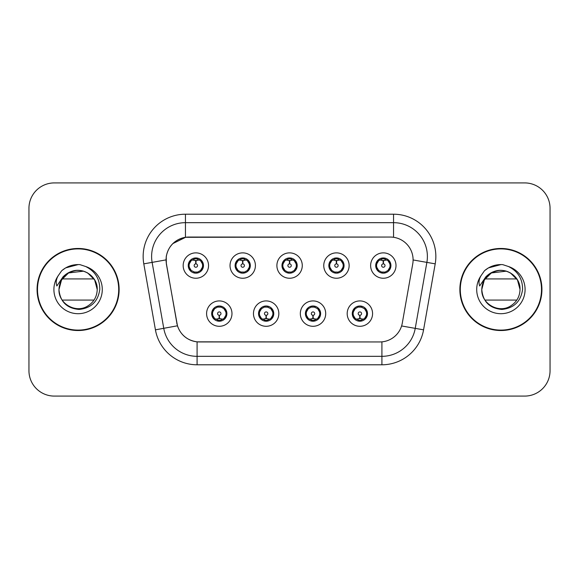 <?xml version="1.0" encoding="UTF-8"?>
<svg xmlns="http://www.w3.org/2000/svg" width="579" height="579" viewBox="0 0 579 579"><rect width="100%" height="100%" fill="white"/><g stroke="black" fill="none" stroke-linecap="round" stroke-linejoin="round"><path stroke-width="0.87" d="M278.839 313.608A12.687 12.687 0 0 1 266.152 326.295A12.687 12.687 0 0 1 253.464 313.608A12.687 12.687 0 0 1 266.152 300.921A12.687 12.687 0 0 1 278.839 313.608M258.538 313.608A7.614 7.614 0 0 0 266.152 321.222A7.614 7.614 0 0 0 273.766 313.608A7.614 7.614 0 0 0 266.152 305.994A7.614 7.614 0 0 0 258.538 313.608L261.491 318.515A6.767 6.767 0 0 1 261.491 308.701L258.61 313.608M325.709 313.608A12.687 12.687 0 0 1 313.015 326.295A12.687 12.687 0 0 1 300.327 313.608A12.687 12.687 0 0 1 313.015 300.921A12.687 12.687 0 0 1 325.709 313.608M305.401 313.608A7.614 7.614 0 0 0 313.015 321.222A7.614 7.614 0 0 0 320.628 313.608A7.614 7.614 0 0 0 313.015 305.994A7.614 7.614 0 0 0 305.401 313.608L308.361 318.515A6.767 6.767 0 0 1 308.361 308.701L305.473 313.608M372.572 313.608A12.687 12.687 0 0 1 359.885 326.295A12.687 12.687 0 0 1 347.19 313.608A12.687 12.687 0 0 1 359.885 300.921A12.687 12.687 0 0 1 372.572 313.608M352.271 313.608A7.614 7.614 0 0 0 359.885 321.222A7.614 7.614 0 0 0 367.499 313.608A7.614 7.614 0 0 0 359.885 305.994A7.614 7.614 0 0 0 352.271 313.608L355.224 318.515A6.767 6.767 0 0 1 355.224 308.701L352.336 313.608M231.976 313.608A12.687 12.687 0 0 1 219.289 326.295A12.687 12.687 0 0 1 206.594 313.608A12.687 12.687 0 0 1 219.289 300.921A12.687 12.687 0 0 1 231.976 313.608M211.675 313.608A7.614 7.614 0 0 0 219.289 321.222A7.614 7.614 0 0 0 226.903 313.608A7.614 7.614 0 0 0 219.289 305.994A7.614 7.614 0 0 0 211.675 313.608L214.628 318.515A6.767 6.767 0 0 1 214.628 308.701L211.74 313.608M255.411 265.558A12.687 12.687 0 0 1 242.717 278.246A12.687 12.687 0 0 1 230.029 265.558A12.687 12.687 0 0 1 242.717 252.871A12.687 12.687 0 0 1 255.411 265.558M235.103 265.558A7.614 7.614 0 0 0 242.717 273.172A7.614 7.614 0 0 0 250.331 265.558A7.614 7.614 0 0 0 242.717 257.945A7.614 7.614 0 0 0 235.103 265.558M302.274 265.558A12.687 12.687 0 0 1 289.587 278.246A12.687 12.687 0 0 1 276.892 265.558A12.687 12.687 0 0 1 289.587 252.871A12.687 12.687 0 0 1 302.274 265.558M281.973 265.558A7.614 7.614 0 0 0 289.587 273.172A7.614 7.614 0 0 0 297.201 265.558A7.614 7.614 0 0 0 289.587 257.945A7.614 7.614 0 0 0 281.973 265.558M349.137 265.558A12.687 12.687 0 0 1 336.45 278.246A12.687 12.687 0 0 1 323.762 265.558A12.687 12.687 0 0 1 336.45 252.871A12.687 12.687 0 0 1 349.137 265.558M328.836 265.558A7.614 7.614 0 0 0 336.45 273.172A7.614 7.614 0 0 0 344.064 265.558A7.614 7.614 0 0 0 336.45 257.945A7.614 7.614 0 0 0 328.836 265.558M396.007 265.558A12.687 12.687 0 0 1 383.312 278.246A12.687 12.687 0 0 1 370.625 265.558A12.687 12.687 0 0 1 383.312 252.871A12.687 12.687 0 0 1 396.007 265.558M375.699 265.558A7.614 7.614 0 0 0 383.312 273.172A7.614 7.614 0 0 0 390.926 265.558A7.614 7.614 0 0 0 383.312 257.945A7.614 7.614 0 0 0 375.699 265.558M208.541 265.558A12.687 12.687 0 0 1 195.854 278.246A12.687 12.687 0 0 1 183.167 265.558A12.687 12.687 0 0 1 195.854 252.871A12.687 12.687 0 0 1 208.541 265.558M188.24 265.558A7.614 7.614 0 0 0 195.854 273.172A7.614 7.614 0 0 0 203.468 265.558A7.614 7.614 0 0 0 195.854 257.945A7.614 7.614 0 0 0 188.24 265.558M166.426 263.858A22.842 22.842 0 0 1 188.92 237.05L390.253 237.05A22.842 22.842 0 0 1 412.747 263.858L402.304 323.075A22.842 22.842 0 0 1 379.81 341.95L199.357 341.95A22.842 22.842 0 0 1 176.863 323.075L166.426 263.858M37.07 289.5A41.029 41.029 0 0 0 78.1 330.529A41.029 41.029 0 0 0 119.129 289.5A41.029 41.029 0 0 0 78.1 248.471A41.029 41.029 0 0 0 37.07 289.5M459.871 289.5A41.029 41.029 0 0 0 500.9 330.529A41.029 41.029 0 0 0 541.93 289.5A41.029 41.029 0 0 0 500.9 248.471A41.029 41.029 0 0 0 459.871 289.5M379.723 341.95L197.084 341.842C187.379 340.466 180.843 335.169 177.485 325.948L166.339 263.858L166.245 256.511C168.438 245.923 174.836 239.525 185.446 237.303L390.166 237.05M172.824 243.607L185.627 237.281M143.795 263.85A42.296 42.296 0 0 1 185.446 214.208L393.554 214.208A42.296 42.296 0 0 1 435.205 263.85L423.567 329.835A42.296 42.296 0 0 1 381.916 364.792L197.084 364.792A42.296 42.296 0 0 1 155.433 329.835L143.795 263.85L152.125 262.381A33.835 33.835 0 0 1 185.446 222.669L393.554 222.669A33.835 33.835 0 0 1 426.875 262.381L415.237 328.365A33.835 33.835 0 0 1 381.916 356.331L197.084 356.331A33.835 33.835 0 0 1 163.763 328.365L152.125 262.381A33.835 33.835 0 0 1 151.611 256.511M199.277 341.95L197.084 341.842L197.084 364.792M155.433 329.835L177.435 325.796M176.921 323.791L176.783 323.075M152.125 262.381L165.992 259.891M550.05 208.288A25.375 25.375 0 0 0 524.675 182.913L54.325 182.913A25.375 25.375 0 0 0 28.95 208.288L28.95 370.712A25.375 25.375 0 0 0 54.325 396.087L524.675 396.087A25.375 25.375 0 0 0 550.05 370.712L550.05 208.288L550.05 370.712M28.95 208.288L28.95 370.712M524.675 182.913L54.325 182.913M54.325 396.087L524.675 396.087M195.072 260.391L195.63 260.492L195.782 263.872A1.686 1.686 180 0 0 194.168 265.602A1.686 1.686 180 0 0 195.854 267.252A1.686 1.686 180 0 0 197.54 265.602A1.686 1.686 180 0 0 195.926 263.872L196.078 260.492L196.636 260.391M199.531 259.877L196.071 260.659M202.621 265.558A6.767 6.767 0 0 1 200.515 270.465L203.395 265.558L200.515 260.651A6.767 6.767 0 0 1 202.621 265.558M194.544 273.056L194.899 272.26L191.193 270.465C188.414 267.194 188.414 263.923 191.193 260.651L188.313 265.573L191.193 270.465A6.767 6.767 0 0 1 191.208 260.644A6.767 6.767 0 0 0 189.087 265.558M196.151 258.799L197.584 259.016A6.767 6.767 0 0 1 197.634 259.03L197.982 258.248M193.871 259.088L195.557 258.799L195.528 258.169M197.164 258.06L196.578 258.827L200.515 260.651C203.294 263.93 203.294 267.201 200.515 270.465L197.634 272.087L197.982 272.868M197.164 273.056L196.809 272.26L197.634 272.087M196.578 272.289L196.94 273.093M197.663 272.079L193.878 272.029M194.544 258.06L194.899 258.856L191.193 260.651M195.13 258.827L194.768 258.024M195.637 260.659L192.177 259.877M220.063 318.776L219.506 318.682L219.361 315.294A1.686 1.686 -0 0 0 220.975 313.572A1.686 1.686 -0 0 0 219.289 311.915A1.686 1.686 -0 0 0 217.595 313.572A1.686 1.686 -0 0 0 219.217 315.294L219.065 318.682L218.507 318.776M215.612 319.29L219.072 318.508M223.95 308.701A6.767 6.767 0 0 1 223.935 318.53A6.767 6.767 0 0 0 226.056 313.608M218.992 320.368L217.559 320.151A6.767 6.767 0 0 1 217.509 320.136L217.161 320.918M221.265 320.078L219.579 320.368L219.607 320.998M217.979 321.106L218.565 320.339L214.628 318.515C211.842 315.244 211.842 311.972 214.628 308.701L217.509 307.08L217.161 306.298M217.979 306.11L218.334 306.906L217.509 307.08M218.565 306.877L218.203 306.074M217.48 307.087L221.265 307.138M220.599 306.11L220.006 306.877L221.062 307.08L221.41 306.298M223.943 308.701C226.729 311.98 226.729 315.251 223.95 318.515L226.83 313.601L223.943 308.701L221.062 307.08M220.599 321.106L220.237 320.31L223.95 318.515M220.006 320.339L220.375 321.142M219.499 318.508L222.966 319.29M241.942 260.391L242.5 260.492L242.644 263.872A1.686 1.686 180 0 0 241.03 265.602A1.686 1.686 180 0 0 242.717 267.252A1.686 1.686 180 0 0 244.41 265.602A1.686 1.686 180 0 0 242.796 263.872L242.941 260.492L243.498 260.391M246.401 259.877L242.934 260.659M249.484 265.558A6.767 6.767 0 0 1 247.378 270.465L250.266 265.558L247.378 260.651A6.767 6.767 0 0 1 249.484 265.558M241.407 258.06L241.769 258.856L238.063 260.651C235.277 263.923 235.277 267.194 238.063 270.465A6.767 6.767 0 0 1 238.07 260.644L235.175 265.573L238.063 270.465L240.944 272.087L240.596 272.868M243.014 258.799L244.447 259.016A6.767 6.767 0 0 1 244.497 259.03L244.845 258.248M240.741 259.088L242.427 258.799L242.398 258.169M244.027 258.06L243.441 258.827L247.378 260.651C250.164 263.93 250.164 267.201 247.378 270.465L244.497 272.087L244.845 272.868M244.027 273.056L243.672 272.26L244.497 272.087M243.441 272.289L243.802 273.093M244.526 272.079L240.741 272.029M241.407 273.056L242 272.289L240.944 272.087M242.507 260.659L239.04 259.877M288.805 260.391L289.362 260.492L289.514 263.872A1.686 1.686 180 0 0 287.893 265.602A1.686 1.686 180 0 0 289.587 267.252A1.686 1.686 180 0 0 291.273 265.602A1.686 1.686 180 0 0 289.659 263.872L289.804 260.492L290.361 260.391M293.264 259.877L289.797 260.659M296.354 265.558A6.767 6.767 0 0 1 294.248 270.465L297.128 265.558L294.241 260.651A6.767 6.767 0 0 1 296.354 265.558M288.277 258.06L288.632 258.856L284.926 260.651C282.139 263.923 282.139 267.194 284.926 270.465A6.767 6.767 0 0 1 284.933 260.644L282.038 265.573L284.926 270.465L287.806 272.087L287.459 272.868M289.876 258.799L291.309 259.016A6.767 6.767 0 0 1 291.36 259.03L291.707 258.248M287.604 259.088L289.29 258.799L289.261 258.169M290.897 258.06L290.303 258.827L294.241 260.651C297.027 263.93 297.027 267.201 294.248 270.465L291.36 272.087L291.707 272.868M290.897 273.056L290.535 272.26L291.36 272.087M290.303 272.289L290.672 273.093M291.389 272.079L287.604 272.029M288.277 273.056L288.863 272.289L287.806 272.087M289.37 260.659L285.91 259.877M335.668 260.391L336.225 260.492L336.377 263.872A1.686 1.686 180 0 0 334.763 265.602A1.686 1.686 180 0 0 336.45 267.252A1.686 1.686 180 0 0 338.136 265.602A1.686 1.686 180 0 0 336.522 263.872L336.674 260.492L337.231 260.391M340.126 259.877L336.667 260.659M343.217 265.558A6.767 6.767 0 0 1 341.111 270.465L343.991 265.558L341.111 260.651A6.767 6.767 0 0 1 343.217 265.558M335.14 258.06L335.494 258.856L331.789 260.651C329.01 263.923 329.01 267.194 331.789 270.465A6.767 6.767 0 0 1 331.803 260.644L328.908 265.573L331.789 270.465L334.669 272.087L334.322 272.868M336.746 258.799L338.179 259.016A6.767 6.767 0 0 1 338.23 259.03L338.577 258.248M334.467 259.088L336.153 258.799L336.124 258.169M337.76 258.06L337.173 258.827L341.111 260.651C343.89 263.93 343.89 267.201 341.111 270.465L338.23 272.087L334.474 272.029M337.76 273.056L337.405 272.26L338.23 272.087L338.577 272.868M337.173 272.289L337.535 273.093M335.14 273.056L335.726 272.289L334.669 272.087M336.233 260.659L332.773 259.877M382.538 260.391L383.095 260.492L383.24 263.872A1.686 1.686 180 0 0 381.626 265.602A1.686 1.686 180 0 0 383.312 267.252A1.686 1.686 180 0 0 385.006 265.602A1.686 1.686 180 0 0 383.392 263.872L383.537 260.492L384.094 260.391M386.996 259.877L383.53 260.659M390.08 265.558A6.767 6.767 0 0 1 387.973 270.465L390.861 265.558L387.973 260.651A6.767 6.767 0 0 1 390.08 265.558M382.002 258.06L382.364 258.856L378.659 260.651C375.872 263.923 375.872 267.194 378.659 270.465A6.767 6.767 0 0 1 378.666 260.644L375.771 265.573L378.659 270.465L381.539 272.087L381.192 272.868M383.609 258.799L385.042 259.016A6.767 6.767 0 0 1 385.093 259.03L385.44 258.248M381.337 259.088L383.023 258.799L382.994 258.169M384.622 258.06L384.036 258.827L387.973 260.651C390.76 263.93 390.76 267.201 387.973 270.465L385.093 272.087L381.337 272.029M384.622 273.056L384.268 272.26L385.093 272.087L385.44 272.868M384.036 272.289L384.398 273.093M382.002 273.056L382.596 272.289L381.539 272.087M382.596 258.827L382.227 258.024M383.103 260.659L379.636 259.877M266.933 318.776L266.376 318.682L266.224 315.294A1.686 1.686 -0 0 0 267.838 313.572A1.686 1.686 -0 0 0 266.152 311.915A1.686 1.686 -0 0 0 264.465 313.572A1.686 1.686 -0 0 0 266.079 315.294L265.927 318.682L265.37 318.776M262.475 319.29L265.935 318.508M267.462 306.11L267.107 306.906L270.813 308.701C273.592 311.98 273.592 315.251 270.813 318.515L273.693 313.601L270.813 308.701A6.767 6.767 0 0 1 270.798 318.53A6.767 6.767 0 0 0 272.919 313.608M265.855 320.368L264.429 320.151A6.767 6.767 0 0 1 264.371 320.136L264.024 320.918M268.135 320.078L266.449 320.368L266.478 320.998M264.842 321.106L265.428 320.339L261.491 318.515C258.712 315.244 258.712 311.972 261.491 308.701L264.371 307.08L264.024 306.298M264.842 306.11L265.196 306.906L264.371 307.08M265.428 306.877L265.066 306.074M264.35 307.087L268.128 307.138M267.462 321.106L267.107 320.31L270.813 318.515M266.876 320.339L267.237 321.142M266.369 318.508L269.828 319.29M313.796 318.776L313.239 318.682L313.094 315.294A1.686 1.686 -0 0 0 314.708 313.572A1.686 1.686 -0 0 0 313.015 311.915A1.686 1.686 -0 0 0 311.328 313.572A1.686 1.686 -0 0 0 312.942 315.294L312.798 318.682L312.24 318.776M309.338 319.29L312.805 318.508M314.325 306.11L313.97 306.906L317.676 308.701C320.462 311.98 320.462 315.251 317.676 318.515L320.563 313.601L317.676 308.701A6.767 6.767 0 0 1 317.668 318.53A6.767 6.767 0 0 0 319.782 313.608M312.725 320.368L311.292 320.151A6.767 6.767 0 0 1 311.241 320.136L310.894 320.918M314.998 320.078L313.311 320.368L313.34 320.998M311.705 321.106L312.298 320.339L308.361 318.515C305.574 315.244 305.574 311.972 308.361 308.701L311.241 307.08L310.894 306.298M311.705 306.11L312.067 306.906L311.241 307.08M312.298 306.877L311.929 306.074M311.212 307.087L314.998 307.138M314.325 321.106L313.97 320.31L317.676 318.515M313.738 320.339L314.1 321.142M313.232 318.508L316.691 319.29M360.659 318.776L360.102 318.682L359.957 315.294A1.686 1.686 -0 0 0 361.571 313.572A1.686 1.686 -0 0 0 359.885 311.915A1.686 1.686 -0 0 0 358.191 313.572A1.686 1.686 -0 0 0 359.805 315.294L359.66 318.682L359.103 318.776M356.208 319.29L359.668 318.508M361.195 306.11L360.833 306.906L364.538 308.701C367.325 311.98 367.325 315.251 364.538 318.515L367.426 313.601L364.538 308.701A6.767 6.767 0 0 1 364.531 318.53A6.767 6.767 0 0 0 366.652 313.608M359.588 320.368L358.155 320.151A6.767 6.767 0 0 1 358.104 320.136L357.757 320.918M361.861 320.078L360.174 320.368L360.203 320.998M358.575 321.106L359.161 320.339L355.224 318.515C352.437 315.244 352.437 311.972 355.224 308.701L358.104 307.08L357.757 306.298M358.575 306.11L358.929 306.906L358.104 307.08M359.161 306.877L358.799 306.074M358.075 307.087L361.861 307.138M361.195 321.106L360.833 320.31L364.538 318.515M360.601 320.339L360.97 321.142M360.095 318.508L363.561 319.29M118.702 289.5A40.602 40.602 0 0 0 78.1 248.898A40.602 40.602 0 0 0 37.497 289.5A40.602 40.602 0 0 0 78.1 330.102A40.602 40.602 0 0 0 118.702 289.5M76.442 270.451C65.745 272.275 59.919 278.629 58.978 289.5L59.861 283.753L58.978 289.5L61.54 279.939L68.539 272.941L83.521 271.16L87.661 272.941L94.659 279.939L97.221 289.5C96.961 296.709 93.776 302.231 87.661 306.059C75.74 313.695 58.327 303.642 58.978 289.5L59.861 283.753L58.949 289.5C60.122 301.724 66.831 308.375 79.084 309.439C91.12 308.187 98.025 301.543 99.776 289.5C99.856 278.948 95.151 271.29 85.656 266.514L79.938 264.632C73.041 264.227 66.961 266.253 61.707 270.711L58.255 275.655C56.149 279.201 55.693 282.639 56.872 285.975L63.031 276.842C68.771 271.102 75.603 269.213 83.521 271.16L87.661 272.941L94.659 279.939L97.221 289.5C96.961 296.709 93.776 302.231 87.661 306.059C75.74 313.695 58.327 303.642 58.978 289.5L59.861 283.753L58.978 289.5C59.232 282.291 62.423 276.769 68.539 272.941C80.459 265.305 97.873 275.358 97.221 289.5L94.659 279.939L87.661 272.941L83.521 271.16L87.661 272.941L94.659 279.939L97.221 289.5L94.659 279.939L87.661 272.941L84.845 271.609M83.521 271.16L87.661 272.941L94.659 279.939L97.221 289.5C96.628 280.316 92.061 274.2 83.521 271.16A19.121 19.121 0 0 0 59.861 283.753A19.121 19.121 0 0 1 83.521 271.16M62.163 278.926L94.03 278.926M94.03 300.074L62.163 300.074M58.978 289.5C59.232 282.291 62.423 276.769 68.539 272.941C80.459 265.305 97.873 275.358 97.221 289.5M61.758 270.661L65.63 267.903L78.295 264.56L65.63 267.903L61.758 270.661L65.63 267.903L78.295 264.56L65.63 267.903L61.758 270.661L65.63 267.903L78.295 264.56L65.63 267.903L61.758 270.661L65.63 267.903L78.295 264.56L65.63 267.903L61.758 270.661L65.63 267.903L69.914 265.942M70.696 265.689L75.943 264.654M541.503 289.5A40.602 40.602 0 0 0 500.9 248.898A40.602 40.602 0 0 0 460.298 289.5A40.602 40.602 0 0 0 500.9 330.102A40.602 40.602 0 0 0 541.503 289.5M499.25 270.451C488.546 272.275 482.72 278.629 481.779 289.5C482.922 301.724 489.631 308.375 501.884 309.439C513.928 308.187 520.825 301.543 522.576 289.5C522.656 278.948 517.952 271.29 508.456 266.514L502.738 264.632C495.841 264.227 489.769 266.253 484.507 270.711L481.055 275.655C478.956 279.201 478.493 282.639 479.673 285.975L485.832 276.842C491.571 271.102 498.403 269.213 506.321 271.16L510.461 272.941L517.46 279.939L520.022 289.5C519.768 296.709 516.577 302.231 510.461 306.059C498.541 313.695 481.127 303.642 481.779 289.5L482.662 283.753L481.779 289.5L484.341 279.939L491.339 272.941L506.321 271.16L510.461 272.941L517.46 279.939L520.022 289.5C519.768 296.709 516.577 302.231 510.461 306.059C498.541 313.695 481.127 303.642 481.779 289.5L482.662 283.753A19.121 19.121 0 0 1 506.321 271.16L510.461 272.941L517.46 279.939L520.022 289.5L517.46 279.939L510.461 272.941L506.321 271.16L510.461 272.941L517.46 279.939L520.022 289.5L517.46 279.939L510.461 272.941L507.645 271.609M506.321 271.16L510.461 272.941L517.46 279.939L520.022 289.5C519.428 280.316 514.861 274.2 506.321 271.16A19.121 19.121 0 0 0 482.662 283.753M484.97 278.926L516.837 278.926M516.837 300.074L484.97 300.074M481.779 289.5C482.039 282.291 485.224 276.769 491.339 272.941C503.26 265.305 520.673 275.358 520.022 289.5M484.558 270.661L488.43 267.903L501.096 264.56L488.43 267.903L484.558 270.661L488.43 267.903L501.096 264.56L488.43 267.903L484.558 270.661L488.43 267.903L501.096 264.56L488.43 267.903L484.558 270.661L488.43 267.903L501.096 264.56L488.43 267.903L484.558 270.661L488.43 267.903L492.715 265.942M493.496 265.689L498.743 264.654M393.554 214.208L393.554 237.289M381.916 341.849L381.916 364.792M401.594 325.963L423.567 329.835M413.095 259.957L435.205 263.85M185.446 214.208L185.446 237.303M194.074 259.03L193.726 258.248M194.074 272.087L193.726 272.868M221.062 320.136L221.41 320.918M235.95 265.558A6.767 6.767 0 0 1 238.07 260.644M240.944 259.03L240.596 258.248M282.82 265.558A6.767 6.767 0 0 1 284.933 260.644M287.806 259.03L287.459 258.248M329.683 265.558A6.767 6.767 0 0 1 331.803 260.644M334.669 259.03L334.322 258.248M376.545 265.558A6.767 6.767 0 0 1 378.666 260.644M381.539 259.03L381.192 258.248M267.932 320.136L268.28 320.918M267.932 307.08L268.28 306.298M314.795 320.136L315.142 320.918M314.795 307.08L315.142 306.298M361.658 320.136L362.005 320.918M361.658 307.08L362.005 306.298M58.255 275.655A24.202 24.202 0 0 0 78.1 313.702A24.202 24.202 0 0 0 85.656 266.514M481.055 275.655A24.202 24.202 0 0 0 500.9 313.702A24.202 24.202 0 0 0 508.456 266.514M196.94 258.024L196.571 258.827M194.768 273.093L195.137 272.289M218.203 321.142L218.572 320.339M220.375 306.074L220.006 306.877M243.802 258.024L243.433 258.827M242.008 258.827L241.631 258.024M241.631 273.093L242.008 272.289M290.672 258.024L290.303 258.827M288.87 258.827L288.501 258.024M288.501 273.093L288.87 272.289M337.535 258.024L337.166 258.827M335.733 258.827L335.364 258.024M335.364 273.093L335.733 272.289M384.398 258.024L384.029 258.827M382.227 273.093L382.596 272.289M265.066 321.142L265.435 320.339M267.237 306.074L266.868 306.877M311.929 321.142L312.305 320.339M314.1 306.074L313.731 306.877M358.799 321.142L359.168 320.339M360.97 306.074L360.601 306.877"/></g></svg>
